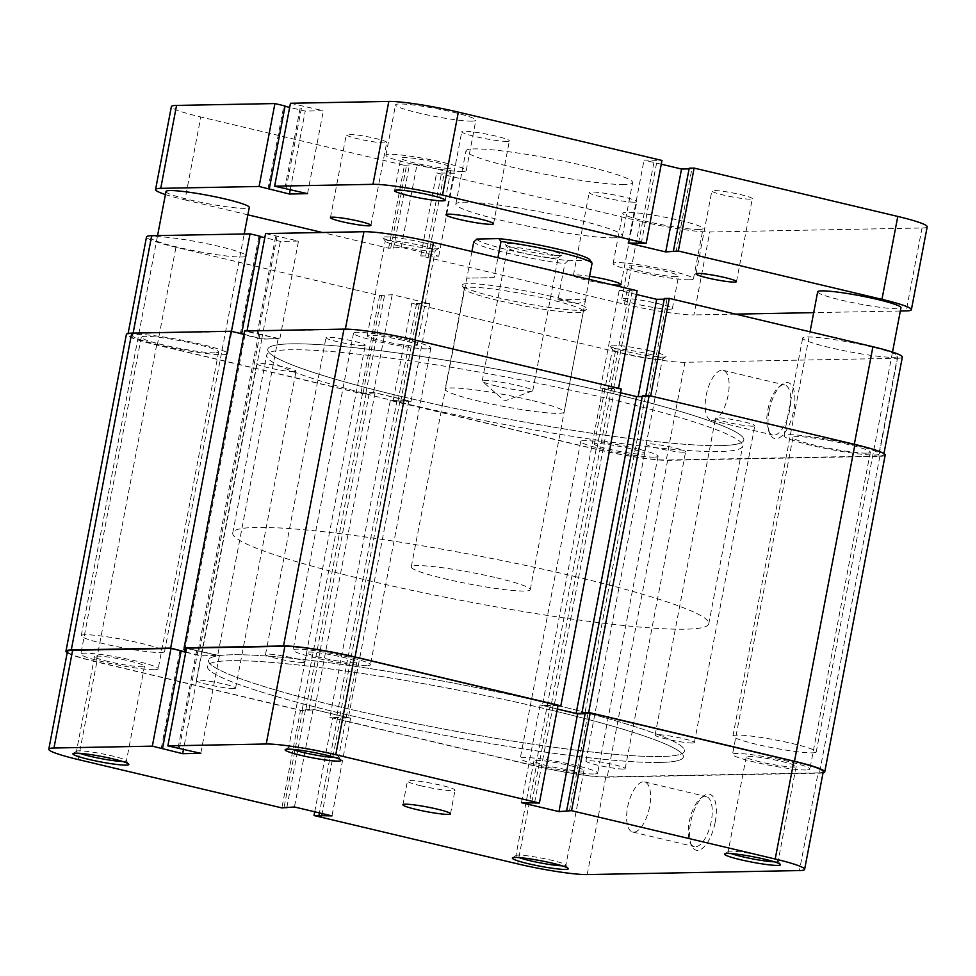 <?xml version="1.0" encoding="UTF-8"?>
<svg xmlns="http://www.w3.org/2000/svg" width="976" height="976" viewBox="0 0 976 976"><rect width="100%" height="100%" fill="white"/><g stroke="black" fill="none" stroke-linecap="round" stroke-linejoin="round"><path stroke-width="0.73" stroke-dasharray="4.88 3.66" d="M650.199 350.933A28.475 2.757 -169.2 0 0 622.249 345.858A28.475 2.757 -169.2 0 0 610.146 346.114A28.475 2.757 -169.2 0 0 625.872 351.384A28.475 2.757 -169.2 0 0 665.815 356.74A28.475 2.757 -169.2 0 0 650.199 350.933M626.604 354.325A25.437 2.464 10.8 0 1 612.55 349.615A25.437 2.464 10.8 0 1 612.477 349.359A25.437 2.464 10.8 0 1 648.345 353.922A25.437 2.464 10.8 0 1 662.46 358.887A25.437 2.464 10.8 0 1 662.301 359.107A25.437 2.464 10.8 0 1 626.604 354.325M422.998 242.609A28.475 2.757 -169.2 0 0 395.048 237.546A28.475 2.757 -169.2 0 0 382.946 237.802A28.475 2.757 -169.2 0 0 398.672 243.073A28.475 2.757 -169.2 0 0 438.614 248.416A28.475 2.757 -169.2 0 0 422.998 242.609M399.404 246.013A25.437 2.464 10.8 0 1 385.349 241.292A25.437 2.464 10.8 0 1 385.276 241.035A25.437 2.464 10.8 0 1 421.144 245.598A25.437 2.464 10.8 0 1 435.259 250.576A25.437 2.464 10.8 0 1 435.101 250.783A25.437 2.464 10.8 0 1 399.404 246.013M769.149 410.859A28.78 11.98 -76.6 0 0 770.198 434.259A28.78 11.98 -76.6 0 0 782.557 435.284A28.78 11.98 -76.6 0 0 793.744 410.396A28.78 11.98 -76.6 0 0 782.02 384.471A28.78 11.98 -76.6 0 0 769.149 410.859M789.767 409.786A25.742 10.712 103.4 0 1 772.821 435.04A25.742 10.712 103.4 0 1 768.71 431.136A25.742 10.712 103.4 0 1 767.77 410.201A25.742 10.712 103.4 0 1 779.275 386.594A25.742 10.712 103.4 0 1 784.716 384.947A25.742 10.712 103.4 0 1 789.767 409.786M551.611 296.484A63.611 6.161 -169.2 0 0 489.159 285.163A63.611 6.161 -169.2 0 0 462.136 285.724A63.611 6.161 -169.2 0 0 497.26 297.509A63.611 6.161 -169.2 0 0 586.503 309.453A63.611 6.161 -169.2 0 0 551.611 296.484M497.992 300.449A60.573 5.868 10.8 0 1 464.539 289.225A60.573 5.868 10.8 0 1 464.369 288.615A60.573 5.868 10.8 0 1 549.756 299.473A60.573 5.868 10.8 0 1 583.38 311.32A60.573 5.868 10.8 0 1 582.989 311.82A60.573 5.868 10.8 0 1 497.992 300.449M403.064 340.356A25.437 2.464 -169.2 0 0 367.196 335.793A25.437 2.464 -169.2 0 0 381.323 340.77A25.437 2.464 -169.2 0 0 417.179 345.333A25.437 2.464 -169.2 0 0 403.064 340.356M177.888 247.233A48.458 4.697 10.8 0 1 150.987 237.766A48.458 4.697 10.8 0 1 219.295 246.452A48.458 4.697 10.8 0 1 246.196 255.932A48.458 4.697 10.8 0 1 177.888 247.233M200.653 344.174A48.458 4.697 -169.2 0 0 132.346 335.488A48.458 4.697 -169.2 0 0 159.247 344.955A48.458 4.697 -169.2 0 0 227.554 353.654A48.458 4.697 -169.2 0 0 200.653 344.174M829.576 347.541A48.458 4.697 10.8 0 1 802.675 338.074A48.458 4.697 10.8 0 1 870.982 346.761A48.458 4.697 10.8 0 1 897.883 356.24A48.458 4.697 10.8 0 1 829.576 347.541M852.341 444.483A48.458 4.697 -169.2 0 0 784.033 435.796A48.458 4.697 -169.2 0 0 810.934 445.263A48.458 4.697 -169.2 0 0 879.242 453.962A48.458 4.697 -169.2 0 0 852.341 444.483M630.264 448.679A25.437 2.464 -169.2 0 0 594.408 444.117A25.437 2.464 -169.2 0 0 608.524 449.082A25.437 2.464 -169.2 0 0 644.392 453.645A25.437 2.464 -169.2 0 0 630.264 448.679M728.133 395.158A25.742 10.712 103.4 0 1 711.187 420.412A25.742 10.712 103.4 0 1 706.136 395.573A25.742 10.712 103.4 0 1 723.082 370.319A25.742 10.712 103.4 0 1 728.133 395.158M530.541 400.16A60.573 5.868 -169.2 0 0 445.166 389.29A60.573 5.868 -169.2 0 0 478.777 401.136A60.573 5.868 -169.2 0 0 564.165 411.994A60.573 5.868 -169.2 0 0 530.541 400.16M402.258 396.671A242.304 23.473 -169.2 0 0 743.81 440.127A242.304 23.473 -169.2 0 0 609.329 392.767A242.304 23.473 -169.2 0 0 267.778 349.323A242.304 23.473 -169.2 0 0 402.258 396.671M401.136 402.6A242.304 23.473 -169.2 0 0 742.675 446.044A242.304 23.473 -169.2 0 0 608.194 398.696A242.304 23.473 -169.2 0 0 266.643 355.24A242.304 23.473 -169.2 0 0 401.136 402.6M414.873 339.977L414.837 340.136A53.009 5.136 -169.2 0 0 345.297 329.437L246.94 331.291L279.856 338.77L261.739 339.111L231.41 331.584L133.053 333.438A53.009 5.136 -169.2 0 0 127.88 334.634A53.009 5.136 -169.2 0 0 157.307 344.992L360.949 393.34L379.591 295.618L175.948 247.27A53.009 5.136 10.8 0 1 146.522 236.912M650.675 395.951L854.317 444.287M360.949 393.34L373.54 392.413L411.055 401.319L393.096 400.965L596.751 449.314A53.009 5.136 -169.2 0 0 666.291 460.013L684.932 362.291L897.176 358.29L878.534 456.012L666.291 460.013M878.534 456.012A53.009 5.136 -169.2 0 0 883.707 454.804A53.009 5.136 -169.2 0 0 854.281 444.446M650.638 396.11L638.048 397.037L600.533 388.131L618.516 388.314M414.837 340.136L618.491 388.472M379.591 295.618L392.181 294.691L429.696 303.597L411.738 303.243L393.096 400.965M260.177 236.595L258.945 236.302L260.238 236.277M265.582 233.569L298.497 241.048L280.38 241.389L264.801 237.693M636.413 294.496L619.174 290.409L637.133 290.75M664.363 298.485L667.047 299.12L664.229 299.168M902.349 357.094A53.009 5.136 10.8 0 1 897.176 358.29M684.932 362.291A53.009 5.136 10.8 0 1 615.392 351.592L411.738 303.243M240.303 334.024L258.945 236.302M261.739 339.111L280.38 241.389M279.856 338.77L298.497 241.048M258.42 333.682L277.062 235.96M257.127 333.707L275.769 235.985M648.406 396.842L667.047 299.12M610.891 387.936L629.532 290.214M613.575 388.57L632.204 290.848M600.533 388.131L619.174 290.409M363.182 392.608L381.823 294.886M373.54 392.413L392.181 294.691M365.866 393.243L384.507 295.521M400.697 401.514L419.338 303.792M398.013 400.88L416.654 303.158M411.055 401.319L429.696 303.597M294.093 371.661A19.996 1.94 10.8 0 1 271.853 368.525A19.996 1.94 10.8 0 1 256.773 363.719A19.996 1.94 10.8 0 1 258.725 363.267A19.996 1.94 10.8 0 1 280.966 366.415A19.996 1.94 10.8 0 1 296.045 371.209A19.996 1.94 10.8 0 1 294.093 371.661M233.654 688.519A19.996 1.94 10.8 0 1 211.414 685.372A19.996 1.94 10.8 0 1 196.335 680.565A19.996 1.94 10.8 0 1 198.287 680.113A19.996 1.94 10.8 0 1 220.527 683.261A19.996 1.94 10.8 0 1 235.606 688.056A19.996 1.94 10.8 0 1 233.654 688.519M363.292 345.638A19.996 1.94 10.8 0 1 341.051 342.503A19.996 1.94 10.8 0 1 325.972 337.696A19.996 1.94 10.8 0 1 327.924 337.245A19.996 1.94 10.8 0 1 350.164 340.392A19.996 1.94 10.8 0 1 365.244 345.187A19.996 1.94 10.8 0 1 363.292 345.638M302.841 662.484A19.996 1.94 10.8 0 1 280.6 659.349A19.996 1.94 10.8 0 1 265.521 654.542A19.996 1.94 10.8 0 1 267.473 654.091A19.996 1.94 10.8 0 1 289.713 657.238A19.996 1.94 10.8 0 1 304.793 662.033A19.996 1.94 10.8 0 1 302.841 662.484M752.862 426.17A19.996 1.94 10.8 0 1 730.621 423.035A19.996 1.94 10.8 0 1 715.542 418.228A19.996 1.94 10.8 0 1 717.494 417.777A19.996 1.94 10.8 0 1 739.735 420.924A19.996 1.94 10.8 0 1 754.814 425.719A19.996 1.94 10.8 0 1 752.862 426.17M692.423 743.029A19.996 1.94 10.8 0 1 670.17 739.881A19.996 1.94 10.8 0 1 655.091 735.087A19.996 1.94 10.8 0 1 657.043 734.635A19.996 1.94 10.8 0 1 679.296 737.771A19.996 1.94 10.8 0 1 694.363 742.577A19.996 1.94 10.8 0 1 692.423 743.029M683.664 452.205A19.996 1.94 10.8 0 1 661.423 449.058A19.996 1.94 10.8 0 1 646.344 444.251A19.996 1.94 10.8 0 1 648.296 443.799A19.996 1.94 10.8 0 1 670.536 446.947A19.996 1.94 10.8 0 1 685.616 451.742A19.996 1.94 10.8 0 1 683.664 452.205M623.225 769.051A19.996 1.94 10.8 0 1 600.984 765.904A19.996 1.94 10.8 0 1 585.905 761.109A19.996 1.94 10.8 0 1 587.857 760.658A19.996 1.94 10.8 0 1 610.098 763.793A19.996 1.94 10.8 0 1 625.177 768.6A19.996 1.94 10.8 0 1 623.225 769.051M593.786 774.005A39.369 3.819 10.8 0 1 549.976 767.807A39.369 3.819 10.8 0 1 520.269 758.352A39.369 3.819 10.8 0 1 524.112 757.461A39.369 3.819 10.8 0 1 567.934 763.647A39.369 3.819 10.8 0 1 597.629 773.114A39.369 3.819 10.8 0 1 593.786 774.005M654.225 457.146A39.369 3.819 10.8 0 1 610.415 450.961A39.369 3.819 10.8 0 1 580.72 441.506A39.369 3.819 10.8 0 1 584.563 440.615A39.369 3.819 10.8 0 1 628.373 446.801A39.369 3.819 10.8 0 1 658.068 456.256A39.369 3.819 10.8 0 1 654.225 457.146M154.342 669.682A39.369 3.819 10.8 0 1 110.532 663.497A39.369 3.819 10.8 0 1 80.825 654.042A39.369 3.819 10.8 0 1 84.668 653.151A39.369 3.819 10.8 0 1 128.49 659.337A39.369 3.819 10.8 0 1 158.185 668.792A39.369 3.819 10.8 0 1 154.342 669.682M214.781 352.836A39.369 3.819 10.8 0 1 170.971 346.651A39.369 3.819 10.8 0 1 141.276 337.196A39.369 3.819 10.8 0 1 145.119 336.305A39.369 3.819 10.8 0 1 188.929 342.491A39.369 3.819 10.8 0 1 218.624 351.946A39.369 3.819 10.8 0 1 214.781 352.836M366.586 665.681A39.369 3.819 10.8 0 1 322.775 659.495A39.369 3.819 10.8 0 1 293.068 650.028A39.369 3.819 10.8 0 1 296.911 649.138A39.369 3.819 10.8 0 1 340.734 655.335A39.369 3.819 10.8 0 1 370.429 664.79A39.369 3.819 10.8 0 1 366.586 665.681M427.024 348.835A39.369 3.819 10.8 0 1 383.214 342.649A39.369 3.819 10.8 0 1 353.519 333.182A39.369 3.819 10.8 0 1 357.362 332.291A39.369 3.819 10.8 0 1 401.173 338.489A39.369 3.819 10.8 0 1 430.867 347.944A39.369 3.819 10.8 0 1 427.024 348.835M806.03 769.991A39.369 3.819 10.8 0 1 762.219 763.805A39.369 3.819 10.8 0 1 732.512 754.35A39.369 3.819 10.8 0 1 736.368 753.46A39.369 3.819 10.8 0 1 780.178 759.645A39.369 3.819 10.8 0 1 809.873 769.1A39.369 3.819 10.8 0 1 806.03 769.991M866.468 453.145A39.369 3.819 10.8 0 1 822.658 446.959A39.369 3.819 10.8 0 1 792.963 437.492A39.369 3.819 10.8 0 1 796.806 436.601A39.369 3.819 10.8 0 1 840.617 442.799A39.369 3.819 10.8 0 1 870.311 452.254A39.369 3.819 10.8 0 1 866.468 453.145M659.715 762.451A242.304 23.473 10.8 0 1 390.107 724.375A242.304 23.473 10.8 0 1 207.339 666.169A242.304 23.473 10.8 0 1 230.983 660.691A242.304 23.473 10.8 0 1 500.603 698.767A242.304 23.473 10.8 0 1 683.371 756.973A242.304 23.473 10.8 0 1 659.715 762.451M720.154 445.605A242.304 23.473 10.8 0 1 450.546 407.529A242.304 23.473 10.8 0 1 267.778 349.323A242.304 23.473 10.8 0 1 291.434 343.833A242.304 23.473 10.8 0 1 561.041 381.921A242.304 23.473 10.8 0 1 743.81 440.127A242.304 23.473 10.8 0 1 720.154 445.605M885.195 455.097A54.522 5.283 10.8 0 1 879.864 456.329L667.621 460.33A54.522 5.283 10.8 0 1 596.104 449.326L390.315 400.477L408.785 400.88L375.028 392.864L362.438 393.853L156.66 345.004A54.522 5.283 10.8 0 1 126.392 334.353M243.939 334.292L261.836 338.904L278.148 338.599L244.573 330.986M621.273 388.973L602.802 388.57L620.553 392.779M642.269 396.476L645.368 396.415L642.415 395.719M823.036 772.87A54.522 5.283 10.8 0 1 819.425 773.175L607.182 777.177A54.522 5.283 10.8 0 1 535.653 766.172L329.864 717.323L348.347 717.726L314.589 709.711L301.999 710.711L96.209 661.862A54.522 5.283 10.8 0 1 67.21 652.7M557.943 705.88L542.363 705.416L557.345 708.979M185.757 652.041L201.398 655.75L217.709 655.445L186.453 648.393M390.315 400.477L329.864 717.323M397.037 400.343L336.598 717.189M399.989 401.038L339.55 717.897M408.785 400.88L348.347 717.726M375.028 392.864L314.589 709.711M366.22 393.035L305.781 709.881M369.172 393.731L308.733 710.577M362.438 393.853L301.999 710.711M245.049 334.548L185.233 648.101M243.622 334.573L183.183 651.431M261.836 338.904L201.398 655.75M278.148 338.599L217.709 655.445M259.921 334.268L199.482 651.114M258.506 334.292L198.055 651.151M614.551 389.095L554.1 705.953M611.598 388.399L551.159 705.245M602.802 388.57L542.363 705.416M645.368 396.415L584.917 713.261M774.407 861.82A25.437 2.464 -169.2 0 0 778.116 861.247A25.437 2.464 -169.2 0 0 778.043 860.991A25.437 2.464 -169.2 0 0 763.988 856.281A25.437 2.464 -169.2 0 0 728.291 851.499A25.437 2.464 -169.2 0 0 728.133 851.719A25.437 2.464 -169.2 0 0 731.366 853.61M562.164 865.822A25.437 2.464 -169.2 0 0 565.873 865.261A25.437 2.464 -169.2 0 0 565.799 864.992A25.437 2.464 -169.2 0 0 551.745 860.283A25.437 2.464 -169.2 0 0 516.048 855.513A25.437 2.464 -169.2 0 0 515.889 855.72A25.437 2.464 -169.2 0 0 519.122 857.611M334.963 757.51A25.437 2.464 -169.2 0 0 338.672 756.937A25.437 2.464 -169.2 0 0 338.599 756.681A25.437 2.464 -169.2 0 0 324.544 751.971A25.437 2.464 -169.2 0 0 288.847 747.189A25.437 2.464 -169.2 0 0 288.689 747.409A25.437 2.464 -169.2 0 0 291.922 749.3M122.72 761.512A25.437 2.464 -169.2 0 0 126.429 760.938A25.437 2.464 -169.2 0 0 126.343 760.682A25.437 2.464 -169.2 0 0 112.301 755.973A25.437 2.464 -169.2 0 0 76.604 751.191A25.437 2.464 -169.2 0 0 76.445 751.41A25.437 2.464 -169.2 0 0 79.678 753.301M715.225 822.012A28.78 11.98 -76.6 0 0 703.501 796.087A28.78 11.98 -76.6 0 0 690.63 822.475A28.78 11.98 -76.6 0 0 691.679 845.863A28.78 11.98 -76.6 0 0 704.038 846.887A28.78 11.98 -76.6 0 0 715.225 822.012M689.251 821.804A25.742 10.712 103.4 0 1 700.756 798.197A25.742 10.712 103.4 0 1 706.197 796.55A25.742 10.712 103.4 0 1 711.248 821.389A25.742 10.712 103.4 0 1 694.302 846.656A25.742 10.712 103.4 0 1 690.191 842.739A25.742 10.712 103.4 0 1 689.251 821.804M320.884 657.617A25.437 2.464 10.8 0 1 306.757 652.639A25.437 2.464 10.8 0 1 342.625 657.202A25.437 2.464 10.8 0 1 356.74 662.179A25.437 2.464 10.8 0 1 320.884 657.617M108.641 661.618A25.437 2.464 10.8 0 1 94.513 656.653A25.437 2.464 10.8 0 1 130.381 661.216A25.437 2.464 10.8 0 1 144.497 666.181A25.437 2.464 10.8 0 1 108.641 661.618M548.085 765.94A25.437 2.464 10.8 0 1 533.957 760.963A25.437 2.464 10.8 0 1 569.825 765.526A25.437 2.464 10.8 0 1 583.941 770.503A25.437 2.464 10.8 0 1 548.085 765.94M760.328 761.927A25.437 2.464 10.8 0 1 746.201 756.961A25.437 2.464 10.8 0 1 782.069 761.524A25.437 2.464 10.8 0 1 796.184 766.489A25.437 2.464 10.8 0 1 760.328 761.927M627.617 807.176A25.742 10.712 103.4 0 1 644.563 781.922A25.742 10.712 103.4 0 1 649.613 806.762A25.742 10.712 103.4 0 1 632.668 832.028A25.742 10.712 103.4 0 1 627.617 807.176M548.89 709.613A242.304 23.473 10.8 0 1 683.371 756.973A242.304 23.473 10.8 0 1 341.82 713.529A242.304 23.473 10.8 0 1 207.339 666.169A242.304 23.473 10.8 0 1 548.89 709.613M550.013 703.696A242.304 23.473 10.8 0 1 684.493 751.056A242.304 23.473 10.8 0 1 342.942 707.6A242.304 23.473 10.8 0 1 208.461 660.24A242.304 23.473 10.8 0 1 550.013 703.696A242.304 23.473 10.8 0 1 684.493 751.056A242.304 23.473 10.8 0 1 342.942 707.6A242.304 23.473 10.8 0 1 208.461 660.24A242.304 23.473 10.8 0 1 550.013 703.696M420.876 785.802A24.229 2.342 10.8 0 1 407.431 781.056A24.229 2.342 10.8 0 1 441.579 785.412A24.229 2.342 10.8 0 1 455.036 790.145A24.229 2.342 10.8 0 1 420.876 785.802M314.736 811.788L332.657 717.811L536.3 766.16L517.658 863.882M181.158 650.846L179.865 650.87L181.097 651.163M185.721 652.261L201.3 655.957L219.417 655.616L186.501 648.137M558.04 705.331L540.094 704.977L557.333 709.064M585.149 713.737L587.955 713.688L585.283 713.053M823.256 771.662A53.009 5.136 10.8 0 1 818.083 772.858L799.442 870.58M587.198 874.581L605.84 776.859L818.083 772.858M605.84 776.859A53.009 5.136 10.8 0 1 536.3 766.16M332.657 717.811L350.604 718.165L313.101 709.259L300.498 710.186L281.869 807.908M78.214 759.56L96.856 661.85L300.498 710.186M96.856 661.85A53.009 5.136 10.8 0 1 67.442 651.48M550.452 704.782L531.81 802.504M540.094 704.977L521.452 802.699M553.124 705.416L534.482 803.138M587.955 713.688L569.325 811.41M340.258 718.36L322.104 813.545M350.604 718.165L331.974 815.887M337.574 717.726L319.42 812.91M302.743 709.454L284.101 807.176M305.427 710.089L286.907 807.128M313.101 709.259L294.459 806.981M219.417 655.616L200.775 753.338M197.982 650.528L179.34 748.25M201.3 655.957L183.5 749.239M179.865 650.87L161.223 748.592M196.688 650.553L178.047 748.275M160.406 652.554A42.407 4.111 -169.2 0 0 164.554 651.59A42.407 4.111 -169.2 0 0 132.565 641.415A42.407 4.111 -169.2 0 0 85.388 634.742A42.407 4.111 -169.2 0 0 81.24 635.705A42.407 4.111 -169.2 0 0 113.228 645.892A42.407 4.111 -169.2 0 0 160.406 652.554M165.981 191.528A42.407 4.111 -169.2 0 0 197.957 201.715A42.407 4.111 -169.2 0 0 245.147 208.376A42.407 4.111 -169.2 0 0 249.283 207.412M812.093 752.862A42.407 4.111 -169.2 0 0 816.241 751.898A42.407 4.111 -169.2 0 0 784.253 741.723A42.407 4.111 -169.2 0 0 737.075 735.05A42.407 4.111 -169.2 0 0 732.927 736.014A42.407 4.111 -169.2 0 0 764.916 746.201A42.407 4.111 -169.2 0 0 812.093 752.862M817.668 291.836A42.407 4.111 -169.2 0 0 849.645 302.011A42.407 4.111 -169.2 0 0 896.834 308.684A42.407 4.111 -169.2 0 0 900.97 307.721M750.3 199.165A20.594 2.001 10.8 0 1 727.388 195.932A20.594 2.001 10.8 0 1 711.846 190.979A20.594 2.001 10.8 0 1 713.859 190.515A20.594 2.001 10.8 0 1 736.782 193.76A20.594 2.001 10.8 0 1 752.313 198.701A20.594 2.001 10.8 0 1 750.3 199.165M384.715 142.899A20.594 2.001 10.8 0 1 361.803 139.666A20.594 2.001 10.8 0 1 346.273 134.712A20.594 2.001 10.8 0 1 348.273 134.249A20.594 2.001 10.8 0 1 371.197 137.482A20.594 2.001 10.8 0 1 386.728 142.435A20.594 2.001 10.8 0 1 384.715 142.899M634.449 202.178A24.229 2.342 10.8 0 1 607.487 198.372A24.229 2.342 10.8 0 1 589.211 192.553A24.229 2.342 10.8 0 1 591.578 192.004A24.229 2.342 10.8 0 1 618.54 195.81A24.229 2.342 10.8 0 1 636.816 201.629A24.229 2.342 10.8 0 1 634.449 202.178M611.037 284.565A24.229 2.342 10.8 0 1 586.112 280.027A24.229 2.342 10.8 0 1 573.4 275.464A24.229 2.342 10.8 0 1 575.767 274.915A24.229 2.342 10.8 0 1 589.589 276.306M506.995 141.41A24.229 2.342 10.8 0 1 480.033 137.604A24.229 2.342 10.8 0 1 461.758 131.784A24.229 2.342 10.8 0 1 464.125 131.235A24.229 2.342 10.8 0 1 491.087 135.042A24.229 2.342 10.8 0 1 509.362 140.873A24.229 2.342 10.8 0 1 506.995 141.41M448.862 168.299A25.742 2.489 10.8 0 1 420.217 164.249A25.742 2.489 10.8 0 1 400.794 158.063A25.742 2.489 10.8 0 1 403.308 157.49A25.742 2.489 10.8 0 1 431.953 161.528A25.742 2.489 10.8 0 1 451.376 167.713A25.742 2.489 10.8 0 1 448.862 168.299M676.063 276.611A25.742 2.489 10.8 0 1 647.417 272.572A25.742 2.489 10.8 0 1 627.995 266.387A25.742 2.489 10.8 0 1 630.508 265.801A25.742 2.489 10.8 0 1 659.154 269.852A25.742 2.489 10.8 0 1 678.576 276.037A25.742 2.489 10.8 0 1 676.063 276.611M669.853 309.185A25.742 2.489 10.8 0 1 641.208 305.146A25.742 2.489 10.8 0 1 621.785 298.961A25.742 2.489 10.8 0 1 624.298 298.375A25.742 2.489 10.8 0 1 652.944 302.426A25.742 2.489 10.8 0 1 672.366 308.611A25.742 2.489 10.8 0 1 669.853 309.185M699.06 229.458A40.894 3.965 10.8 0 1 653.566 223.028A40.894 3.965 10.8 0 1 622.725 213.207A40.894 3.965 10.8 0 1 626.714 212.28A40.894 3.965 10.8 0 1 672.208 218.709A40.894 3.965 10.8 0 1 703.049 228.53A40.894 3.965 10.8 0 1 699.06 229.458M689.459 279.795A40.894 3.965 10.8 0 1 643.965 273.365A40.894 3.965 10.8 0 1 613.123 263.544A40.894 3.965 10.8 0 1 617.113 262.617A40.894 3.965 10.8 0 1 662.606 269.047A40.894 3.965 10.8 0 1 693.448 278.868A40.894 3.965 10.8 0 1 689.459 279.795M471.859 121.134A40.894 3.965 10.8 0 1 426.366 114.704A40.894 3.965 10.8 0 1 395.524 104.883A40.894 3.965 10.8 0 1 399.513 103.968A40.894 3.965 10.8 0 1 445.007 110.386A40.894 3.965 10.8 0 1 475.849 120.207A40.894 3.965 10.8 0 1 471.859 121.134M462.258 171.483A40.894 3.965 10.8 0 1 416.764 165.054A40.894 3.965 10.8 0 1 385.923 155.233A40.894 3.965 10.8 0 1 389.912 154.306A40.894 3.965 10.8 0 1 435.406 160.735A40.894 3.965 10.8 0 1 466.247 170.556A40.894 3.965 10.8 0 1 462.258 171.483M624.323 184.513A84.802 8.211 10.8 0 1 529.956 171.19A84.802 8.211 10.8 0 1 465.979 150.816A84.802 8.211 10.8 0 1 474.263 148.901A84.802 8.211 10.8 0 1 568.63 162.223A84.802 8.211 10.8 0 1 632.594 182.597A84.802 8.211 10.8 0 1 624.323 184.513M614.148 237.815A84.802 8.211 10.8 0 1 519.781 224.492A84.802 8.211 10.8 0 1 455.816 204.118A84.802 8.211 10.8 0 1 464.1 202.203A84.802 8.211 10.8 0 1 558.455 215.525A84.802 8.211 10.8 0 1 622.432 235.899A84.802 8.211 10.8 0 1 614.148 237.815M165.395 194.553A53.009 5.136 -169.2 0 0 184.976 199.897L200.8 116.986A53.009 5.136 10.8 0 1 171.373 106.628M927.2 226.798A53.009 5.136 10.8 0 1 922.027 227.994L709.784 231.995A53.009 5.136 10.8 0 1 640.244 221.296L624.42 304.207L420.778 255.871L438.736 256.212L401.221 247.306L388.631 248.233L322.324 232.495M247.867 214.83L184.976 199.897M624.42 304.207A53.009 5.136 -169.2 0 0 693.96 314.919L709.784 231.995M900.336 311.015L813.691 312.649M735.587 314.126L693.96 314.919M420.778 255.871L436.601 172.959L640.244 221.296M388.631 248.233L404.442 165.322L200.8 116.986M661.264 164.212L644.026 160.113L661.984 160.467M689.215 168.189L691.899 168.824L689.093 168.872M404.442 165.322L417.033 164.395L454.548 173.301L436.601 172.959M285.029 106.299L283.796 106.006L285.09 105.981M290.445 103.273L323.349 110.752L305.232 111.093L289.652 107.397M425.695 255.773L441.518 172.862M428.379 256.407L444.19 173.496M438.736 256.212L454.548 173.301M401.221 247.306L417.033 164.395M390.864 247.501L406.675 164.59M393.548 248.148L409.359 165.225M267.985 188.929L283.796 106.006M290.262 189.576L305.232 111.093M307.538 193.675L323.349 110.752M286.102 188.575L301.913 105.664M284.809 188.6L300.62 105.689M641.244 243.475L657.068 160.552M638.572 242.829L654.384 159.918M628.215 243.024L644.026 160.113M676.087 251.735L691.899 168.824M473.726 242.024A60.573 5.868 -169.2 0 0 507.02 253.077A60.573 5.868 -169.2 0 0 564.823 263.654L568.044 260.641A57.547 5.575 10.8 0 1 508.886 250.088A57.547 5.575 10.8 0 1 476.935 239.022M545.767 249.392A28.78 2.782 -169.2 0 0 517.512 244.268A28.78 2.782 -169.2 0 0 505.287 244.525A28.78 2.782 -169.2 0 0 521.184 249.856A28.78 2.782 -169.2 0 0 561.554 255.261A28.78 2.782 -169.2 0 0 545.767 249.392M521.904 252.796A25.742 2.489 10.8 0 1 507.691 248.026A25.742 2.489 10.8 0 1 507.618 247.758A25.742 2.489 10.8 0 1 543.913 252.381A25.742 2.489 10.8 0 1 558.199 257.408A25.742 2.489 10.8 0 1 558.028 257.627A25.742 2.489 10.8 0 1 521.904 252.796M496.491 386.045A25.742 2.489 10.8 0 1 482.461 381.47A25.742 2.489 10.8 0 1 482.205 381.018A25.742 2.489 10.8 0 1 518.488 385.63A25.742 2.489 10.8 0 1 532.774 390.668A25.742 2.489 10.8 0 1 532.371 390.998A25.742 2.489 10.8 0 1 496.491 386.045M574.303 576.365A242.304 23.473 10.8 0 1 708.783 623.725A242.304 23.473 10.8 0 1 367.232 580.269A242.304 23.473 10.8 0 1 232.752 532.908A242.304 23.473 10.8 0 1 574.303 576.365M496.65 577.829A60.573 5.868 10.8 0 1 530.273 589.663A60.573 5.868 10.8 0 1 444.885 578.805A60.573 5.868 10.8 0 1 411.262 566.971A60.573 5.868 10.8 0 1 496.65 577.829M530.273 589.663L585.344 300.986L577.353 303.768L557.93 299.778L564.823 263.654M585.344 300.986L589.004 279.331M494.1 277.635L466.833 278.16L494.1 277.635L497.906 257.713M471.908 251.54L411.262 566.971M589.833 259.823A57.547 5.575 10.8 0 1 590.004 260.226L592.09 263.142M568.044 260.641L590.004 260.226M557.93 299.778L585.21 299.266M157.307 344.992L175.948 247.27M615.392 351.592L596.751 449.314M879.864 456.329L819.425 773.175M667.621 460.33L607.182 777.177M596.104 449.326L535.653 766.172M156.66 345.004L96.209 661.862M922.027 227.994L906.204 310.905M612.55 349.615L610.146 346.114M385.349 241.292L382.946 237.802M768.71 431.136L770.198 434.259M464.539 289.225L462.136 285.724M367.196 335.793L385.276 241.035M132.346 335.488L150.987 237.766M784.033 435.796L802.675 338.074M594.408 444.117L612.477 349.359M711.187 420.412L772.821 435.04M464.369 288.615L445.166 389.29M708.783 623.725L742.675 446.044M232.752 532.908L266.643 355.24M583.38 311.32L564.165 411.994M127.88 334.634L128.112 333.426M883.707 454.804L883.939 453.596M723.082 370.319L784.716 384.947M644.392 453.645L662.46 358.887M879.242 453.962L897.883 356.24M227.554 353.654L246.196 255.932M417.179 345.333L435.259 250.576M582.989 311.82L586.503 309.453M779.275 386.594L782.02 384.471M435.101 250.783L438.614 248.416M662.301 359.107L665.815 356.74M196.335 680.565L256.773 363.719M265.521 654.542L325.972 337.696M655.091 735.087L715.542 418.228M585.905 761.109L646.344 444.251M580.72 441.506L520.269 758.352M141.276 337.196L80.825 654.042M353.519 333.182L293.068 650.028M792.963 437.492L732.512 754.35M870.311 452.254L809.873 769.1M430.867 347.944L370.429 664.79M218.624 351.946L158.185 668.792M658.068 456.256L597.629 773.114M625.177 768.6L685.616 451.742M694.363 742.577L754.814 425.719M304.793 662.033L365.244 345.187M235.606 688.056L296.045 371.209M728.291 851.499L724.765 853.866M516.048 855.513L512.522 857.88M288.847 747.189L285.321 749.556M76.604 751.191L73.078 753.57M700.756 798.197L703.501 796.087M306.757 652.639L288.689 747.409M94.513 656.653L76.445 751.41M533.957 760.963L515.889 855.72M746.201 756.961L728.133 851.719M644.563 781.922L706.197 796.55M402.905 804.749L407.431 781.056M450.509 813.825L455.036 790.145M632.668 832.028L694.302 846.656M796.184 766.489L778.116 861.247M583.941 770.503L565.873 865.261M144.497 666.181L126.429 760.938M356.74 662.179L338.672 756.937M690.191 842.739L691.679 845.863M126.343 760.682L128.747 764.184M338.599 756.681L340.99 760.182M565.799 864.992L568.191 868.494M778.043 860.991L780.434 864.492M164.554 651.59L244.22 233.972M816.241 751.898L892.503 352.08M696.034 273.902L711.846 190.979M330.449 217.624L346.273 134.712M573.4 275.464L589.211 192.553M445.947 214.696L461.758 131.784M394.585 190.637L400.794 158.063M621.785 298.961L627.995 266.387M613.123 263.544L622.725 213.207M385.923 155.233L395.524 104.883M455.816 204.118L465.979 150.816M622.432 235.899L632.594 182.597M466.247 170.556L475.849 120.207M693.448 278.868L703.049 228.53M672.366 308.611L678.576 276.037M445.166 200.287L451.376 167.713M493.551 223.785L509.362 140.873M621.004 284.541L636.816 201.629M370.917 225.346L386.728 142.435M736.49 281.613L752.313 198.701M732.927 736.014L810.043 331.803M81.24 635.705L157.563 235.606M507.691 248.026L505.287 244.525M532.371 390.998L504.604 400.965L482.461 381.47M482.205 381.018L507.618 247.758M532.774 390.668L558.199 257.408M558.028 257.627L561.554 255.261"/><path stroke-width="1.46" d="M854.317 444.287L872.922 346.724L669.28 298.388L650.675 395.951M247.013 330.949L265.582 233.569L363.938 231.715A53.009 5.136 10.8 0 1 433.478 242.414L414.873 339.977M128.112 333.426L146.522 236.912A53.009 5.136 10.8 0 1 151.695 235.716L250.051 233.862L231.458 331.328M241.645 333.743L260.238 236.277L250.051 233.862M264.801 237.693L260.177 236.595M618.516 388.314L637.133 290.75L433.478 242.414M664.229 299.168L656.689 299.315L636.413 294.496M669.28 298.388L664.363 298.485L645.831 395.646M872.922 346.724A53.009 5.136 10.8 0 1 902.349 357.094L883.939 453.596M638.145 396.549L656.689 299.315M557.345 708.979L576.121 713.432L584.917 713.261L581.977 712.565L642.415 395.719L649.15 395.585L854.939 444.434A54.522 5.283 10.8 0 1 885.195 455.097L824.744 771.943A54.522 5.283 10.8 0 1 823.036 772.87M67.21 652.7A54.522 5.283 10.8 0 1 65.953 651.199L126.392 334.353A54.522 5.283 10.8 0 1 131.723 333.121L231.105 331.242L243.939 334.292M186.453 648.393L184.122 647.844L244.573 330.986L343.967 329.119A54.522 5.283 10.8 0 1 415.483 340.124L621.273 388.973L560.834 705.819L557.943 705.88M620.553 392.779L636.559 396.585L642.269 396.476M581.977 712.565L588.699 712.431L794.488 761.28A54.522 5.283 10.8 0 1 824.744 771.943M184.122 647.844L283.516 645.966A54.522 5.283 10.8 0 1 355.044 656.97L560.834 705.819M65.953 651.199A54.522 5.283 10.8 0 1 71.272 649.967L170.666 648.088L185.757 652.041M231.105 331.242L170.666 648.088M185.233 648.101L184.598 651.395M636.559 396.585L576.121 713.432M649.15 395.585L588.699 712.431M740.394 859.673A28.475 2.757 10.8 0 1 724.765 853.866A28.475 2.757 10.8 0 1 764.72 859.222A28.475 2.757 10.8 0 1 780.434 864.492A28.475 2.757 10.8 0 1 768.344 864.748A28.475 2.757 10.8 0 1 740.394 859.673M731.366 853.61A25.437 2.464 -169.2 0 0 742.248 856.684A25.437 2.464 -169.2 0 0 774.407 861.82M528.15 863.675A28.475 2.757 10.8 0 1 512.522 857.88A28.475 2.757 10.8 0 1 552.477 863.223A28.475 2.757 10.8 0 1 568.191 868.494A28.475 2.757 10.8 0 1 556.1 868.75A28.475 2.757 10.8 0 1 528.15 863.675M519.122 857.611A25.437 2.464 -169.2 0 0 530.005 860.698A25.437 2.464 -169.2 0 0 562.164 865.822M300.95 755.363A28.475 2.757 10.8 0 1 285.321 749.556A28.475 2.757 10.8 0 1 325.276 754.899A28.475 2.757 10.8 0 1 340.99 760.182A28.475 2.757 10.8 0 1 328.9 760.438A28.475 2.757 10.8 0 1 300.95 755.363M291.922 749.3A25.437 2.464 -169.2 0 0 302.804 752.374A25.437 2.464 -169.2 0 0 334.963 757.51M88.706 759.365A28.475 2.757 10.8 0 1 73.078 753.57A28.475 2.757 10.8 0 1 113.033 758.913A28.475 2.757 10.8 0 1 128.747 764.184A28.475 2.757 10.8 0 1 116.656 764.44A28.475 2.757 10.8 0 1 88.706 759.365M79.678 753.301A25.437 2.464 -169.2 0 0 90.561 756.376A25.437 2.464 -169.2 0 0 122.72 761.512M416.362 809.482A24.229 2.342 10.8 0 1 402.905 804.749A24.229 2.342 10.8 0 1 437.065 809.092A24.229 2.342 10.8 0 1 450.509 813.825A24.229 2.342 10.8 0 1 416.362 809.482M48.8 749.202L67.442 651.48A53.009 5.136 10.8 0 1 72.614 650.284L170.971 648.43L152.329 746.152L53.973 748.006A53.009 5.136 -169.2 0 0 48.8 749.202A53.009 5.136 -169.2 0 0 78.214 759.56L281.869 807.908L294.459 806.981L331.974 815.887L314.016 815.533L314.736 811.788M539.399 803.041L335.756 754.704A53.009 5.136 -169.2 0 0 266.216 744.005L167.86 745.859L186.501 648.137L284.858 646.283A53.009 5.136 10.8 0 1 354.398 656.982L558.04 705.331L539.399 803.041L521.452 802.699L558.967 811.605L571.558 810.678L775.2 859.014A53.009 5.136 -169.2 0 1 804.627 869.372A53.009 5.136 -169.2 0 1 799.442 870.58L587.198 874.581A53.009 5.136 -169.2 0 1 517.658 863.882L314.016 815.533M152.329 746.152L182.658 753.679L200.775 753.338L167.86 745.859M170.971 648.43L181.158 650.846L162.516 748.568M181.097 651.163L185.721 652.261M557.333 709.064L577.609 713.883L585.149 713.737M566.641 810.775L585.283 713.053L590.199 712.956L793.842 761.292A53.009 5.136 10.8 0 1 823.256 771.662L804.627 869.372M571.558 810.678L590.199 712.956M577.609 713.883L558.967 811.605M322.104 813.545L321.616 816.082M319.42 812.91L318.932 815.448M286.907 807.128L286.785 807.811M183.5 749.239L182.658 753.679M244.22 233.972L249.283 207.412A42.407 4.111 -169.2 0 0 217.294 197.225A42.407 4.111 -169.2 0 0 170.117 190.564A42.407 4.111 -169.2 0 0 165.981 191.528L157.563 235.606M892.503 352.08L900.97 307.721A42.407 4.111 -169.2 0 0 868.982 297.534A42.407 4.111 -169.2 0 0 821.804 290.872A42.407 4.111 -169.2 0 0 817.668 291.836L810.043 331.803M734.489 282.088A20.594 2.001 10.8 0 1 711.565 278.843A20.594 2.001 10.8 0 1 696.034 273.902A20.594 2.001 10.8 0 1 698.047 273.439A20.594 2.001 10.8 0 1 720.959 276.672A20.594 2.001 10.8 0 1 736.49 281.613A20.594 2.001 10.8 0 1 734.489 282.088M368.904 225.81A20.594 2.001 10.8 0 1 345.992 222.577A20.594 2.001 10.8 0 1 330.449 217.624A20.594 2.001 10.8 0 1 332.462 217.16A20.594 2.001 10.8 0 1 355.374 220.405A20.594 2.001 10.8 0 1 370.917 225.346A20.594 2.001 10.8 0 1 368.904 225.81M589.589 276.306A24.229 2.342 10.8 0 1 621.004 284.541A24.229 2.342 10.8 0 1 618.638 285.09A24.229 2.342 10.8 0 1 611.037 284.565M491.184 224.334A24.229 2.342 10.8 0 1 464.222 220.515A24.229 2.342 10.8 0 1 445.947 214.696A24.229 2.342 10.8 0 1 448.313 214.147A24.229 2.342 10.8 0 1 475.275 217.965A24.229 2.342 10.8 0 1 493.551 223.785A24.229 2.342 10.8 0 1 491.184 224.334M442.653 200.873A25.742 2.489 10.8 0 1 414.007 196.823A25.742 2.489 10.8 0 1 394.585 190.637A25.742 2.489 10.8 0 1 397.098 190.052A25.742 2.489 10.8 0 1 425.743 194.102A25.742 2.489 10.8 0 1 445.166 200.287A25.742 2.489 10.8 0 1 442.653 200.873M900.336 311.015L906.204 310.905A53.009 5.136 -169.2 0 0 911.389 309.709A53.009 5.136 -169.2 0 0 881.962 299.351L678.32 251.015L665.73 251.93L628.215 243.024L646.161 243.378L661.984 160.467L458.342 112.118L442.518 195.041L646.161 243.378M442.518 195.041A53.009 5.136 -169.2 0 0 372.978 184.33L388.802 101.419A53.009 5.136 10.8 0 1 458.342 112.118M160.735 188.344A53.009 5.136 -169.2 0 0 155.562 189.539L171.373 106.628A53.009 5.136 10.8 0 1 176.558 105.42L160.735 188.344L259.091 186.477L289.421 194.017L307.538 193.675L274.622 186.184L372.978 184.33M155.562 189.539A53.009 5.136 -169.2 0 0 165.395 194.553M322.324 232.495L247.867 214.83M813.691 312.649L735.587 314.126M259.091 186.477L274.915 103.566L176.558 105.42M274.622 186.184L290.445 103.273L388.802 101.419M678.32 251.015L694.131 168.092L897.786 216.44A53.009 5.136 10.8 0 1 927.2 226.798L911.389 309.709M689.093 168.872L681.541 169.019L661.264 164.212M694.131 168.092L689.215 168.189L673.403 251.1M269.278 188.905L285.09 105.981L274.915 103.566M289.652 107.397L285.029 106.299M289.421 194.017L290.262 189.576M665.73 251.93L681.541 169.019M589.004 279.331L592.09 263.142A60.573 5.868 -169.2 0 0 558.797 252.101A60.573 5.868 -169.2 0 0 500.993 241.511L498.907 238.608L476.935 239.022L473.726 242.024L471.908 251.54M497.906 257.713L500.993 241.511M498.907 238.608A57.547 5.575 10.8 0 1 556.369 248.758A57.547 5.575 10.8 0 1 589.833 259.823L592.09 263.142M345.358 329.107L363.938 231.715M151.695 235.716L133.126 333.097M854.939 444.434L794.488 761.28M131.723 333.121L71.272 649.967M343.967 329.119L283.516 645.966M415.483 340.124L355.044 656.97M72.614 650.284L53.973 748.006M354.398 656.982L335.756 754.704M775.2 859.014L793.842 761.292M266.216 744.005L284.858 646.283M881.962 299.351L897.786 216.44"/></g></svg>
